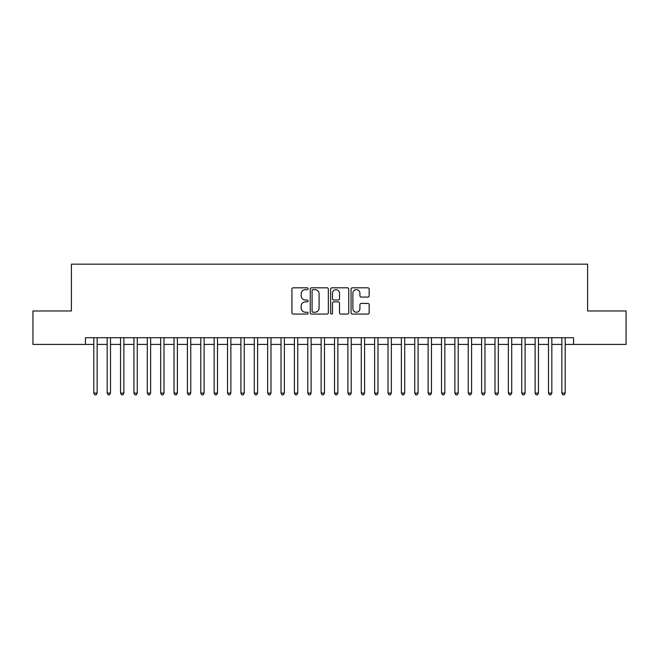 <?xml version="1.0" encoding="UTF-8"?>
<svg xmlns="http://www.w3.org/2000/svg" width="659" height="659" viewBox="0 0 659 659"><rect width="100%" height="100%" fill="white"/><g stroke="black" fill="none" stroke-linecap="round" stroke-linejoin="round"><path stroke-width="0.99" d="M308.107 288.741A0.923 0.923 0 0 0 307.185 287.818L293.239 287.818A1.31 1.31 0 0 0 291.929 289.136L291.929 312.761A1.31 1.31 0 0 0 293.239 314.071L307.185 314.071A0.923 0.923 0 0 0 308.107 313.157A0.923 0.923 0 0 0 307.185 312.234L305.381 312.234A4.201 4.201 0 0 1 301.179 308.033L301.179 306.064A4.201 4.201 0 0 1 305.381 301.863L307.185 301.863A0.923 0.923 0 0 0 308.107 300.949A0.923 0.923 0 0 0 307.185 300.026L305.381 300.026A4.201 4.201 0 0 1 301.179 295.825L301.179 293.856A4.201 4.201 0 0 1 305.381 289.663L307.185 289.663A0.923 0.923 0 0 0 308.107 288.741M367.862 297.077A1.31 1.31 0 0 0 369.172 295.759L369.172 289.136A1.31 1.31 0 0 0 367.862 287.818L352.376 287.818A1.31 1.31 0 0 0 351.058 289.136L351.058 312.761A1.31 1.31 0 0 0 352.376 314.071L367.862 314.071A1.31 1.31 0 0 0 369.172 312.761L369.172 304.755A1.31 1.31 0 0 0 367.862 303.445L361.231 303.445A1.31 1.31 0 0 0 359.921 304.755L359.921 308.725A3.509 3.509 0 0 1 356.412 312.234A3.509 3.509 0 0 1 352.894 308.725L352.894 293.173A3.509 3.509 0 0 1 356.412 289.663A3.509 3.509 0 0 1 359.921 293.173L359.921 295.759A1.31 1.31 0 0 0 361.231 297.077L367.862 297.077M85.439 344.41L32.95 344.41L32.95 310.982L71.394 310.982L71.394 264.168L587.606 264.168L587.606 310.982L626.05 310.982L626.05 344.41L573.561 344.41L573.561 337.721L85.439 337.721L85.439 344.41L93.8 344.41M328.355 289.136A1.31 1.31 0 0 0 327.037 287.818L311.55 287.818A1.31 1.31 0 0 0 310.241 289.136L310.241 312.761A1.31 1.31 0 0 0 311.55 314.071L327.037 314.071A1.31 1.31 0 0 0 328.355 312.761L328.355 289.136M331.963 287.818L347.45 287.818A1.31 1.31 0 0 1 348.759 289.136L348.759 312.761A1.31 1.31 0 0 1 347.45 314.071L340.818 314.071A1.31 1.31 0 0 1 339.509 312.761L339.509 303.181A1.31 1.31 0 0 0 338.199 301.863L333.8 301.863A1.31 1.31 0 0 0 332.49 303.181L332.49 313.157A0.923 0.923 0 0 1 331.568 314.071A0.923 0.923 0 0 1 330.645 313.157L330.645 289.136A1.31 1.31 0 0 1 331.963 287.818M97.145 344.41L107.17 344.41M110.514 344.41L120.548 344.41M123.884 344.41L133.917 344.41M137.261 344.41L147.287 344.41M150.631 344.41L160.664 344.41M164.009 344.41L174.034 344.41M177.378 344.41L187.411 344.41M190.756 344.41L200.781 344.41M204.125 344.41L214.159 344.41M217.503 344.41L227.528 344.41M230.872 344.41L240.906 344.41M244.25 344.41L254.275 344.41M257.62 344.41L267.653 344.41M270.989 344.41L281.022 344.41M284.367 344.41L294.392 344.41M297.736 344.41L307.769 344.41M311.114 344.41L321.139 344.41M324.483 344.41L334.517 344.41M337.861 344.41L347.886 344.41M351.231 344.41L361.264 344.41M364.608 344.41L374.633 344.41M377.978 344.41L388.011 344.41M391.347 344.41L401.38 344.41M404.725 344.41L414.75 344.41M418.094 344.41L428.128 344.41M431.472 344.41L441.497 344.41M444.841 344.41L454.875 344.41M458.219 344.41L468.244 344.41M471.589 344.41L481.622 344.41M484.966 344.41L494.991 344.41M498.336 344.41L508.369 344.41M511.714 344.41L521.739 344.41M525.083 344.41L535.116 344.41M538.452 344.41L548.486 344.41M551.83 344.41L561.855 344.41M565.2 344.41L573.561 344.41M312.992 289.663A0.923 0.923 0 0 0 312.078 290.578L312.078 311.32A0.923 0.923 0 0 0 312.992 312.234L314.895 312.234A4.201 4.201 0 0 0 319.096 308.033L319.096 293.856A4.201 4.201 0 0 0 314.895 289.663L312.992 289.663M339.509 293.239A3.509 3.509 0 0 0 335.999 289.721A3.509 3.509 0 0 0 332.49 293.239L332.49 298.716A1.31 1.31 0 0 0 333.8 300.026L338.199 300.026A1.31 1.31 0 0 0 339.509 298.716L339.509 293.239M97.145 337.721L97.145 393.094L93.8 393.094L93.8 337.721M97.145 393.094L96.14 394.832L94.797 394.832L93.8 393.094M110.514 337.721L110.514 393.094L107.17 393.094L107.17 337.721M110.514 393.094L109.509 394.832L108.175 394.832L107.17 393.094M123.884 337.721L123.884 393.094L120.548 393.094L120.548 337.721M123.884 393.094L122.887 394.832L121.544 394.832L120.548 393.094M137.261 337.721L137.261 393.094L133.917 393.094L133.917 337.721M137.261 393.094L136.256 394.832L134.922 394.832L133.917 393.094M150.631 337.721L150.631 393.094L147.287 393.094L147.287 337.721M150.631 393.094L149.634 394.832L148.291 394.832L147.287 393.094M164.009 337.721L164.009 393.094L160.664 393.094L160.664 337.721M164.009 393.094L163.004 394.832L161.669 394.832L160.664 393.094M177.378 337.721L177.378 393.094L174.034 393.094L174.034 337.721M177.378 393.094L176.373 394.832L175.039 394.832L174.034 393.094M190.756 337.721L190.756 393.094L187.411 393.094L187.411 337.721M190.756 393.094L189.751 394.832L188.416 394.832L187.411 393.094M204.125 337.721L204.125 393.094L200.781 393.094L200.781 337.721M204.125 393.094L203.12 394.832L201.786 394.832L200.781 393.094M217.503 337.721L217.503 393.094L214.159 393.094L214.159 337.721M217.503 393.094L216.498 394.832L215.163 394.832L214.159 393.094M230.872 337.721L230.872 393.094L227.528 393.094L227.528 337.721M230.872 393.094L229.867 394.832L228.533 394.832L227.528 393.094M244.25 337.721L244.25 393.094L240.906 393.094L240.906 337.721M244.25 393.094L243.245 394.832L241.902 394.832L240.906 393.094M257.62 337.721L257.62 393.094L254.275 393.094L254.275 337.721M257.62 393.094L256.615 394.832L255.28 394.832L254.275 393.094M270.989 337.721L270.989 393.094L267.653 393.094L267.653 337.721M270.989 393.094L269.992 394.832L268.65 394.832L267.653 393.094M284.367 337.721L284.367 393.094L281.022 393.094L281.022 337.721M284.367 393.094L283.362 394.832L282.027 394.832L281.022 393.094M297.736 337.721L297.736 393.094L294.392 393.094L294.392 337.721M297.736 393.094L296.739 394.832L295.397 394.832L294.392 393.094M311.114 337.721L311.114 393.094L307.769 393.094L307.769 337.721M311.114 393.094L310.109 394.832L308.774 394.832L307.769 393.094M324.483 337.721L324.483 393.094L321.139 393.094L321.139 337.721M324.483 393.094L323.478 394.832L322.144 394.832L321.139 393.094M337.861 337.721L337.861 393.094L334.517 393.094L334.517 337.721M337.861 393.094L336.856 394.832L335.522 394.832L334.517 393.094M351.231 337.721L351.231 393.094L347.886 393.094L347.886 337.721M351.231 393.094L350.226 394.832L348.891 394.832L347.886 393.094M364.608 337.721L364.608 393.094L361.264 393.094L361.264 337.721M364.608 393.094L363.603 394.832L362.261 394.832L361.264 393.094M377.978 337.721L377.978 393.094L374.633 393.094L374.633 337.721M377.978 393.094L376.973 394.832L375.638 394.832L374.633 393.094M391.347 337.721L391.347 393.094L388.011 393.094L388.011 337.721M391.347 393.094L390.35 394.832L389.008 394.832L388.011 393.094M404.725 337.721L404.725 393.094L401.38 393.094L401.38 337.721M404.725 393.094L403.72 394.832L402.385 394.832L401.38 393.094M418.094 337.721L418.094 393.094L414.75 393.094L414.75 337.721M418.094 393.094L417.098 394.832L415.755 394.832L414.75 393.094M431.472 337.721L431.472 393.094L428.128 393.094L428.128 337.721M431.472 393.094L430.467 394.832L429.133 394.832L428.128 393.094M444.841 337.721L444.841 393.094L441.497 393.094L441.497 337.721M444.841 393.094L443.836 394.832L442.502 394.832L441.497 393.094M458.219 337.721L458.219 393.094L454.875 393.094L454.875 337.721M458.219 393.094L457.214 394.832L455.88 394.832L454.875 393.094M471.589 337.721L471.589 393.094L468.244 393.094L468.244 337.721M471.589 393.094L470.584 394.832L469.249 394.832L468.244 393.094M484.966 337.721L484.966 393.094L481.622 393.094L481.622 337.721M484.966 393.094L483.961 394.832L482.627 394.832L481.622 393.094M498.336 337.721L498.336 393.094L494.991 393.094L494.991 337.721M498.336 393.094L497.331 394.832L495.996 394.832L494.991 393.094M511.714 337.721L511.714 393.094L508.369 393.094L508.369 337.721M511.714 393.094L510.709 394.832L509.366 394.832L508.369 393.094M525.083 337.721L525.083 393.094L521.739 393.094L521.739 337.721M525.083 393.094L524.078 394.832L522.744 394.832L521.739 393.094M538.452 337.721L538.452 393.094L535.116 393.094L535.116 337.721M538.452 393.094L537.456 394.832L536.113 394.832L535.116 393.094M551.83 337.721L551.83 393.094L548.486 393.094L548.486 337.721M551.83 393.094L550.825 394.832L549.491 394.832L548.486 393.094M565.2 337.721L565.2 393.094L561.855 393.094L561.855 337.721M565.2 393.094L564.203 394.832L562.86 394.832L561.855 393.094"/></g></svg>
